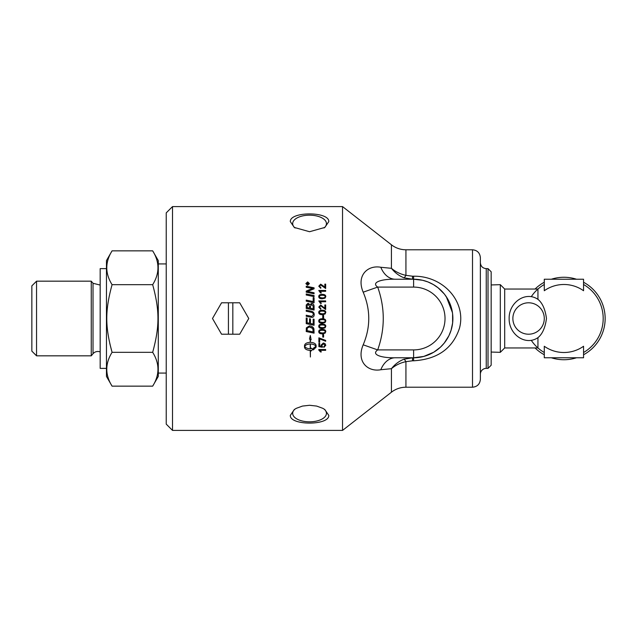 <?xml version="1.0" encoding="UTF-8"?>
<svg xmlns="http://www.w3.org/2000/svg" width="637" height="637" viewBox="0 0 637 637"><rect width="100%" height="100%" fill="white"/><g stroke="black" fill="none" stroke-linecap="round" stroke-linejoin="round"><path stroke-width="0.96" d="M318.771 290.496L325.666 290.496M320.292 291.316L321.311 292.948L320.491 292.932L318.771 290.472L325.666 290.472L325.666 291.292L320.292 291.292L321.311 292.932M319.463 296.595L319.957 297.503L322.282 297.949C324.344 297.877 325.284 297.431 325.093 296.603L325.093 296.587C325.284 295.759 324.344 295.313 322.282 295.242C320.212 295.313 319.272 295.759 319.463 296.595L319.957 297.519L322.282 297.933C324.344 297.861 325.284 297.415 325.093 296.587M318.771 296.587C318.723 295.146 319.893 294.413 322.282 294.398C324.607 294.413 325.778 295.146 325.786 296.603L325.077 298.116L322.282 298.785C319.933 298.785 318.763 298.052 318.771 296.587C318.723 295.17 319.893 294.437 322.282 294.413C324.607 294.39 325.778 295.122 325.786 296.587M318.771 307.098L320.674 304.972L324.854 308.316L324.854 304.956L325.666 304.972L325.666 309.478L320.658 305.832L319.463 307.122L320.841 308.459L320.753 309.319L318.771 307.098L320.674 304.98L324.854 308.308M319.463 307.13L320.841 308.451M324.854 304.956L325.666 304.956M319.463 312.464L319.957 313.396L322.282 313.834C324.344 313.762 325.284 313.3 325.093 312.464L325.093 312.456C325.284 311.62 324.344 311.159 322.282 311.087C320.212 311.159 319.272 311.62 319.463 312.464L319.957 313.388L322.282 313.826C324.344 313.754 325.284 313.3 325.093 312.456M318.771 312.456C318.723 310.991 319.893 310.243 322.282 310.227C324.607 310.227 325.778 310.975 325.786 312.464L325.077 314.017L322.282 314.694C319.933 314.694 318.763 313.945 318.771 312.456C318.723 310.999 319.893 310.251 322.282 310.227C324.607 310.219 325.778 310.967 325.786 312.456M323.604 337.092L322.752 337.092L322.752 334.544L323.604 334.544L323.604 337.108L322.752 337.108M325.786 345.27L323.867 347.412L323.795 346.584L325.093 345.302L323.413 343.861L321.852 345.286L322.418 347.269A3266.584 816.626 -169 0 1 318.882 346.624M322.521 346.528L322.418 347.292A3263.916 815.941 -169 0 1 318.882 346.647L318.882 343.327L319.694 343.327L319.694 345.995L321.534 346.353L321.104 345.071M323.867 347.412L323.795 346.584M321.534 346.353L321.104 345.095L323.333 343.009L324.95 343.542L325.786 345.294L323.867 347.436M321.852 345.286L323.413 343.884L325.093 345.302M307.273 291.491L309.287 291.818A2711.104 621.433 12 0 1 314.073 292.781L314.073 293.784A2677.829 597.681 -167.9 0 0 306.222 292.184L306.222 291.101A692.952 158.9 -24.4 0 1 309.168 289.875L312.886 288.529L310.832 288.147A2703.802 728.839 -167.8 0 0 306.222 287.231L306.222 286.244A2715.698 747.822 12.2 0 1 314.073 287.813L314.073 288.824A747.766 177.19 156.5 0 0 309.542 290.663L307.273 291.491L309.287 291.842A2713.286 621.951 12 0 1 314.073 292.805M306.222 286.276A2717.888 748.459 12.2 0 1 314.073 287.836M306.222 291.101A692.538 158.78 -24.4 0 1 309.168 289.851L312.886 288.497M313.181 297.583L314.073 297.766L314.073 302.774A2677.829 387.328 -168.1 0 0 306.222 301.15L306.222 300.123A2675.344 413.325 11.9 0 1 313.181 301.556L313.181 297.567L314.073 297.75M306.222 300.138A2677.502 413.676 11.9 0 1 313.181 301.572L313.181 301.556M306.222 310.171A2671.697 183.4 11.8 0 1 310.832 311.135C313.046 311.525 314.168 312.656 314.208 314.543C314.113 316.406 313.348 317.353 311.931 317.385L310.506 317.162A2696.118 42.098 -168.2 0 0 306.222 316.27L306.222 315.219A2689.955 65.452 11.8 0 1 311.047 316.223L311.939 316.342L313.34 314.598C313.484 313.34 312.552 312.512 310.545 312.122A2670.463 159.457 -168.2 0 0 306.222 311.222L306.222 310.171A2673.847 183.552 11.8 0 1 310.832 311.143C313.046 311.517 314.168 312.648 314.208 314.543M313.34 314.598L311.939 316.342L311.047 316.223A2687.798 65.396 11.8 0 0 306.222 315.219M310.219 343.972L310.219 343.948C307.424 344.068 305.585 344.864 304.717 346.345L304.717 346.369C305.585 347.85 307.424 348.646 310.219 348.757L310.219 343.972C307.424 344.091 305.585 344.888 304.717 346.369M310.219 339.433L309.486 339.123L310.219 339.433L310.219 342.316C306.755 342.539 304.852 343.614 304.518 345.549L304.518 347.189C304.852 349.108 306.755 350.175 310.219 350.382L310.219 350.358C306.755 350.151 304.852 349.084 304.518 347.165M310.394 339.513L311.127 339.839L310.394 339.529L310.394 342.316C313.866 342.539 315.769 343.614 316.095 345.549L316.095 347.189L313.324 349.92L313.324 348.288L315.904 346.345C315.028 344.864 313.197 344.068 310.394 343.948L310.394 348.757L310.88 348.742L310.88 347.977L312.958 349.219L310.88 351.13L310.88 350.366L310.394 350.358L310.394 357.007L310.219 350.382M310.88 350.366L310.394 350.382M310.88 351.106L312.958 349.195M315.904 346.369C315.028 344.888 313.197 344.084 310.394 343.972M309.486 339.123L310.307 335.5L311.127 339.855M313.324 349.888L316.095 347.165M309.112 283.584L307.639 285.018L306.166 283.584L307.639 284.994L309.112 283.584L307.639 282.183L306.166 283.584M305.871 283.616L307.639 281.944L309.407 283.616M307.639 285.272L305.871 283.584L307.639 281.912L309.407 283.584L307.639 285.272M306.97 284.03L307.544 284.062L307.257 283.234L306.97 284.03L307.544 284.03M307.806 284.03L308.619 284.325L306.716 284.325L307.233 282.955L307.767 283.473L308.619 282.836L307.806 283.863L308.619 284.325M307.767 283.473L308.619 283.162M306.716 284.325L307.233 282.924L307.767 283.441M307.114 330.675A2672.143 299.334 11.9 0 0 313.181 331.941L313.03 329.202L312.106 327.832L309.383 326.924L307.241 328.103L307.114 330.667L307.241 328.103M313.181 331.925L312.751 328.517M312.751 328.509L309.383 326.932L307.241 328.119M314.073 333.151A2679.978 324.615 -168.1 0 1 306.222 331.519L306.349 327.88L309.431 325.873C312.05 326.16 313.555 327.219 313.953 329.066L314.073 333.159A2677.829 324.344 -168.1 0 1 306.222 331.535M306.222 317.943L307.114 318.134L307.114 322.784L309.566 323.301L309.566 318.739L310.458 318.922L310.458 323.485L313.181 324.058L313.181 319.089L314.073 319.272L314.073 325.284A2679.978 139.877 -168.2 0 1 306.222 323.644L306.222 317.943L307.114 318.134M314.073 325.284A2677.829 139.758 -168.2 0 1 306.222 323.644M307.114 307.567L309.582 308.085L309.582 306.413L308.149 304.207L307.114 305.816L307.114 307.56L309.582 308.077M310.474 308.268L313.181 308.834L313.133 305.991L311.597 304.47L310.474 306.182L310.474 308.26L313.181 308.826M306.222 305.919L306.278 304.908L308.093 303.228L309.98 304.677L311.589 303.411C313.109 303.57 313.937 304.494 314.073 306.174L314.073 310.052A2677.829 217.026 -168.2 0 0 306.222 308.419L306.278 304.924L308.093 303.244L309.98 304.685L311.589 303.419C313.109 303.586 313.937 304.51 314.073 306.19M306.222 293.968A2677.829 555.83 12.1 0 1 314.073 295.568L314.073 296.595A2677.829 531.823 -168 0 0 306.222 294.995L306.222 293.968A2679.978 556.292 12.1 0 1 314.073 295.592M321.295 351.911L320.491 351.911L318.771 349.522L325.666 349.522L325.666 350.334L320.292 350.334L321.311 351.942L320.491 351.942L318.771 350.047M325.666 350.302L320.292 350.334M325.666 341.233L319.694 338.876L319.694 342.196L318.882 342.173L318.882 337.833L325.666 340.405L325.666 341.257L319.694 338.9M319.694 342.196L318.882 342.196M319.957 332.562L322.282 332.992C324.344 332.92 325.284 332.466 325.093 331.63C325.284 330.794 324.344 330.34 322.282 330.269C320.212 330.34 319.272 330.794 319.463 331.638L319.957 332.562M319.463 331.63C319.272 330.786 320.212 330.324 322.282 330.261C324.344 330.332 325.284 330.786 325.093 331.614L325.093 331.63M325.786 331.614L325.077 333.167L322.282 333.836C319.933 333.836 318.763 333.095 318.771 331.614M325.077 333.175L322.282 333.852C319.933 333.852 318.763 333.111 318.771 331.63C318.723 330.173 319.893 329.433 322.282 329.409C324.607 329.401 325.778 330.149 325.786 331.63L325.077 333.167M319.957 327.251L322.282 327.681C324.344 327.617 325.284 327.155 325.093 326.311L325.093 326.311C325.284 325.467 324.344 325.013 322.282 324.942C320.212 325.013 319.272 325.467 319.463 326.319L319.957 327.251M325.093 326.311C325.284 325.475 324.344 325.021 322.282 324.95C320.212 325.021 319.272 325.475 319.463 326.327M325.786 326.311L325.077 327.872L322.282 328.541C319.933 328.541 318.763 327.8 318.771 326.311C318.723 324.854 319.893 324.106 322.282 324.082C324.607 324.082 325.778 324.83 325.786 326.311L325.077 327.864L322.282 328.549C319.933 328.549 318.763 327.808 318.771 326.311M319.957 321.924L322.282 322.354C324.344 322.282 325.284 321.828 325.093 320.984C325.284 320.14 324.344 319.686 322.282 319.615C320.212 319.686 319.272 320.14 319.463 320.992L319.957 321.924M325.093 320.984C325.284 320.148 324.344 319.686 322.282 319.615C320.212 319.686 319.272 320.148 319.463 320.992M325.077 322.537L322.282 323.222C319.933 323.222 318.763 322.473 318.771 320.984C318.723 319.519 319.893 318.771 322.282 318.747C324.607 318.747 325.778 319.495 325.786 320.984L325.077 322.545L322.282 323.222C319.933 323.222 318.763 322.481 318.771 320.984M325.786 320.984L325.077 322.545M322.752 315.395L323.604 315.395L323.604 317.99L322.752 317.99L322.752 315.395L323.604 315.395M318.771 300.935L325.666 300.935M320.292 301.755L321.311 303.419L320.491 303.419L318.771 300.919L325.666 300.919L325.666 301.755L320.292 301.755L321.311 303.435M323.532 286.117L324.854 287.391L324.854 284.142L325.666 284.142L325.666 288.489L320.658 284.978L319.463 286.22L320.841 287.502L320.753 288.338L318.771 286.196L320.674 284.182L324.854 287.359M319.463 286.22L320.841 287.526M324.854 284.174L325.666 284.174M318.771 286.196L320.674 284.15L323.532 286.085M342.539 206.587L342.539 430.413L172.516 430.413L172.516 206.587L342.539 206.587L391.429 244.791A23.561 23.561 0 0 0 405.936 249.784L472.511 249.784L472.511 387.216C477.28 386.755 479.9 384.135 480.37 379.365L480.37 257.635C479.9 252.865 477.28 250.245 472.511 249.784M328.796 415.42C329.249 425.643 289.859 425.643 290.313 415.42L294.278 409.559L296.277 408.333L302.456 406.08L309.558 405.275L316.653 406.08L322.832 408.333L324.83 409.559L328.796 415.42M328.796 221.58L324.83 227.441L309.558 231.725L294.278 227.441L290.313 221.58C289.859 211.357 329.249 211.357 328.796 221.58M491.167 352.046L500.308 352.333L500.308 284.667L491.167 284.954M544.285 279.229L544.285 290.735A34.008 34.008 0 0 1 583.556 290.735L583.556 279.229L544.285 279.229M583.556 357.771L583.556 346.265A34.008 34.008 0 0 1 544.285 346.265L544.285 357.771L583.556 357.771M531.298 296.643A39.271 39.271 0 0 1 544.285 284.492A39.271 39.271 0 0 0 537.947 289.047L537.947 299.35C542.39 302.901 545.232 309.287 546.466 318.5C545.232 327.713 542.39 334.099 537.947 337.65L537.947 347.953L504.687 347.953L504.687 289.047L500.308 284.667M544.285 352.508A39.271 39.271 0 0 1 537.947 347.953A39.271 39.271 0 0 0 544.285 352.508A39.271 39.271 0 0 1 531.298 340.357M583.556 284.492A39.271 39.271 0 0 1 583.556 352.508A39.271 39.271 0 0 0 583.556 284.492M544.285 318.5A15.71 15.71 0 0 1 528.583 334.21A15.71 15.71 0 0 1 512.873 318.5A15.71 15.71 0 0 1 528.583 302.79A15.71 15.71 0 0 1 544.285 318.5M537.947 337.65C525.318 346.305 508.748 334.218 509.154 318.5C508.748 302.782 525.318 290.695 537.947 299.35M583.556 282.247A41.23 41.23 0 0 1 583.556 354.753M576.493 357.771A41.23 41.23 0 0 1 551.347 357.771M544.285 354.753A41.23 41.23 0 0 1 535.064 347.953M535.064 289.047A41.23 41.23 0 0 1 544.285 282.247M551.347 279.229A41.23 41.23 0 0 1 576.493 279.229M228.428 334.21L228.428 302.79L232.823 302.79L232.823 334.21L221.557 334.21L212.495 318.5L221.557 302.79L228.428 302.79M232.823 302.79L239.695 302.79L248.764 318.5L239.695 334.21L232.823 334.21M106.459 368.369L100.176 368.369L100.176 268.631L106.459 268.631M112.072 386.149L152.673 386.149C159.72 374.875 159.72 363.6 152.673 352.325L112.072 352.325C105.025 363.6 105.025 374.875 112.072 386.149L106.459 376.419L106.459 260.581L112.072 250.851C105.025 262.125 105.025 273.4 112.072 284.675C105.025 310.545 105.025 326.455 112.072 352.325L109.779 343.439M152.673 352.325C159.72 326.455 159.72 310.545 152.673 284.675C159.72 273.4 159.72 262.125 152.673 250.851L112.072 250.851M152.673 250.851L158.287 260.581L158.287 376.419L152.673 386.149M112.072 284.675L152.673 284.675M36.548 281.172L31.85 285.87L31.85 351.13L36.548 355.828L91.258 355.828L91.258 281.172L36.548 281.172L36.548 355.828M100.176 351.935A6.282 6.282 0 0 0 93.018 353.726L91.258 355.828M480.37 262.739C480.72 266.322 482.679 268.281 486.254 268.631L486.254 368.369A5.892 5.892 0 0 0 480.37 374.261M486.254 268.631L488.022 268.631L488.022 368.369L486.254 368.369M172.516 206.587L166.233 212.869L166.233 424.131L172.516 430.413M488.022 368.369L491.167 365.224L491.167 271.776L488.022 268.631M324.01 409.01A16.888 8.44 0 0 1 326.439 413.381A16.888 8.44 0 0 1 309.558 421.821A16.888 8.44 0 0 1 292.67 413.381A16.888 8.44 0 0 1 295.098 409.01M295.098 227.99A16.888 8.44 180 0 1 292.67 223.619A16.888 8.44 180 0 1 309.558 215.179A16.888 8.44 180 0 1 326.439 223.619A16.888 8.44 180 0 1 324.01 227.99M395.322 357.771C382.335 358.129 370.591 354.809 377.693 349.912C385.114 328.979 385.114 308.029 377.693 287.088C370.607 282.199 382.319 278.871 395.322 279.229A23.561 16.666 -90 0 1 380.815 267.269C367.82 264.801 356.099 275.455 363.186 292.184L377.693 287.088L413.612 287.088A31.412 31.412 0 0 1 445.024 318.5A31.412 31.412 0 0 1 413.612 349.912L377.693 349.912L363.186 344.816C356.083 361.561 367.828 372.207 380.815 369.731A23.561 16.666 90 0 1 395.322 357.771L413.612 357.771A39.271 39.271 0 0 0 452.883 318.5A39.271 39.271 0 0 0 413.612 279.229L395.322 279.229M380.815 369.731L391.437 368.688L391.429 392.209A23.561 23.561 0 0 1 405.936 387.216L405.936 361.657L412.537 360.789L412.537 357.771L403.93 359.22C399.025 361.171 394.86 364.324 391.429 368.688C395.593 365.168 400.426 362.827 405.936 361.657A7.851 1.975 71.2 0 0 403.93 359.22M403.93 277.78L412.537 279.229L412.537 276.211L405.936 275.343C400.426 274.173 395.593 271.832 391.429 268.312C394.86 272.676 399.025 275.829 403.93 277.78A7.851 1.975 108.8 0 0 405.936 275.343L405.936 249.784M391.429 244.791L391.429 268.312L380.815 267.269M363.186 292.184C370.615 309.733 370.615 327.275 363.186 344.816M452.589 313.746L452.628 322.919L451.06 330.308L448.862 335.795L444.188 343.136L440.438 347.181L433.741 352.221L423.764 356.433L413.612 357.771L413.612 360.789C437.508 359.34 452.803 348.463 459.492 328.151C466.571 301.667 443.248 275.781 413.612 276.211L412.537 276.211M405.936 387.216L472.511 387.216M413.612 287.088L413.612 279.229L422.554 280.264L427.921 281.928L433.359 284.556L438.145 287.836L444.188 293.864M444.626 294.413L447.62 298.864L450.208 304.271L452.493 312.998M91.258 281.172L93.018 283.274L93.018 353.726M413.612 357.771L413.612 349.912M413.612 279.229L413.612 276.211M412.537 360.789L413.612 360.789M537.947 289.047L504.687 289.047M504.687 347.953L500.308 352.333M93.018 283.274L100.176 285.065M158.287 373.083L166.233 373.083M158.287 263.917L166.233 263.917M446.346 296.81L452.429 312.544M391.429 392.209L342.539 430.413"/></g></svg>

